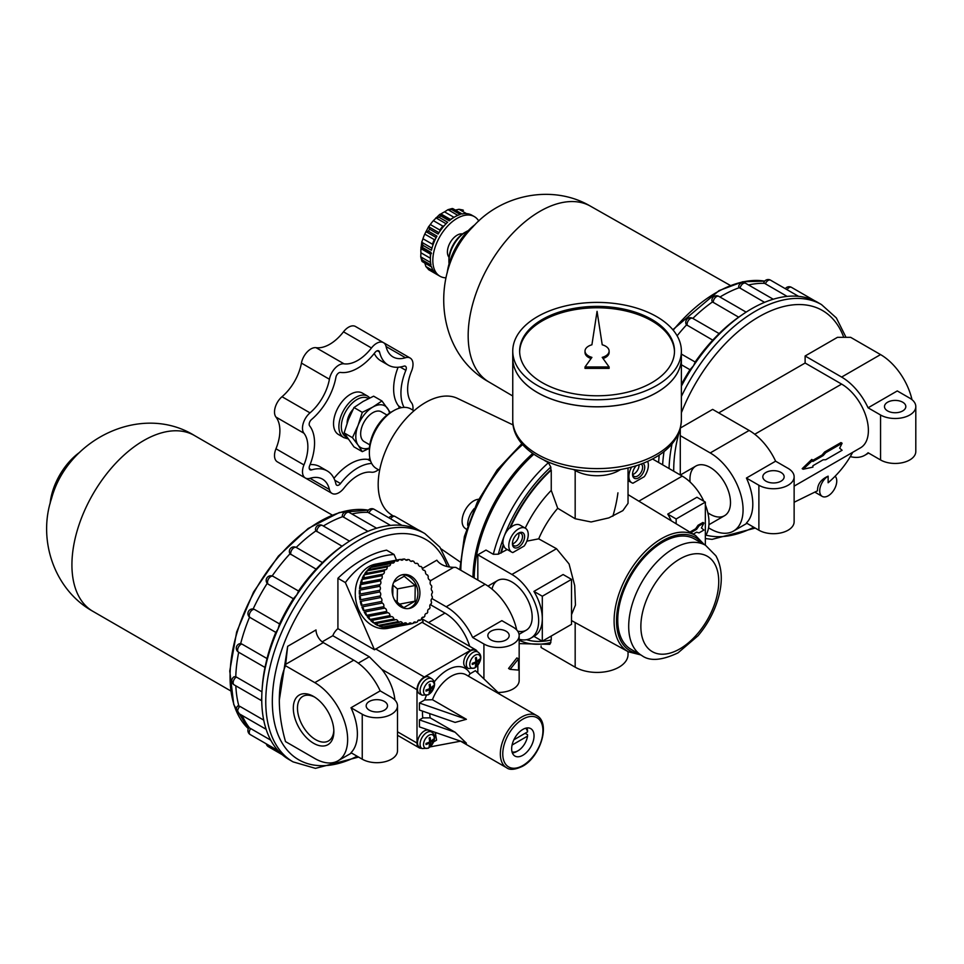 <?xml version="1.0" encoding="UTF-8"?>
<svg xmlns="http://www.w3.org/2000/svg" width="964" height="964" viewBox="0 0 964 964"><rect width="100%" height="100%" fill="white"/><g stroke="black" fill="none" stroke-linecap="round" stroke-linejoin="round"><path stroke-width="1.45" d="M719.975 297.02A127.332 73.517 -60 0 1 739.316 287.67L738.653 286.537A4.651 4.651 0 0 1 745.57 283.247L773.249 299.238M748.546 284.97A127.332 73.517 -60 0 1 764.621 283.356L763.837 282.572A4.651 4.651 0 0 1 770.513 280.15L798.566 296.346M677.126 335.809A127.332 73.517 -60 0 1 686.561 324.856L686.103 324.157A4.651 4.651 0 0 1 692.706 318.337L719.289 333.677M692.827 318.409A127.332 73.517 -60 0 1 712.492 301.925L711.89 300.756A4.651 4.651 0 0 1 718.843 296.37L746.136 312.119M658.617 462.479A131.803 76.096 -60 0 1 658.737 460.635L658.966 457.442A127.332 73.517 -60 0 1 659.159 455.08M658.737 460.635A131.803 76.096 -60 0 1 659.256 455.008M787.142 296.406L764.621 283.356M764.56 302.347L739.316 287.67M719.108 333.58A127.332 73.517 -60 0 1 738.665 317.18L712.492 301.925M695.14 362.018A127.332 73.517 -60 0 1 712.733 340.135L686.561 324.856M712.733 340.135L718.855 333.833M887.603 410.929A10.664 6.158 0 0 0 899.231 412.267A10.664 6.158 0 0 0 905.823 406.579A10.664 6.158 0 0 0 895.146 400.409A10.664 6.158 0 0 0 884.482 406.579A10.664 6.158 0 0 0 887.603 410.929M765.946 481.169A10.664 6.158 0 0 0 777.562 482.506A10.664 6.158 0 0 0 784.154 476.819A10.664 6.158 0 0 0 773.49 470.661A10.664 6.158 0 0 0 762.813 476.819A10.664 6.158 0 0 0 765.946 481.169M909.751 398.144L897.279 390.938L868.082 407.808L880.554 415.002A20.654 11.917 0 0 0 903.051 417.593A20.654 11.917 0 0 0 915.8 406.579A20.654 11.917 0 0 0 909.751 398.144M850.308 456.599A46.453 26.823 -120 0 0 864.853 455.237A46.453 26.823 -120 0 0 868.082 452.755L880.554 459.961A20.654 11.917 0 0 0 903.051 462.539A20.654 11.917 0 0 0 915.8 451.526L915.8 406.579M794.131 476.819A20.654 11.917 0 0 1 781.382 487.832A20.654 11.917 0 0 1 758.885 485.254L746.413 478.048A46.453 26.823 60 0 1 746.413 523.006L758.885 530.2A20.654 11.917 0 0 0 781.382 532.791A20.654 11.917 0 0 0 794.131 521.777L794.131 476.819A20.654 11.917 0 0 0 788.082 468.384L775.61 461.19A46.453 26.823 -120 0 0 749.149 430.462L712.649 409.387L680.367 428.028M911.992 399.674A46.453 26.823 -120 0 0 880.554 354.595L850.622 337.316L837.487 337.316L805.121 355.993L841.62 377.069L880.554 354.595M868.082 407.808A46.453 26.823 -120 0 0 841.62 377.069M746.413 478.048L775.61 461.19M708.552 527.838L710.215 528.802A46.453 26.823 -120 0 0 733.447 531.104A46.453 26.823 -120 0 0 740.569 493.869A46.453 26.823 -120 0 0 710.215 452.935L749.149 430.462M707.817 512.728A28.667 16.557 -120 0 0 710.215 514.282A28.667 16.557 -120 0 0 730.495 502.569A28.667 16.557 -120 0 0 710.215 467.456A28.667 16.557 -120 0 0 690.091 482.012M680.283 428.329L680.283 474.987M680.283 435.656L710.215 452.935M852.706 452.309C846.657 463.696 838.475 473.842 828.136 482.759L828.136 476.168C820.966 479.385 817.424 484.265 817.508 490.797L794.131 502.256M805.121 355.993L805.121 363.018L841.62 384.094A37.849 21.859 -120 0 1 866.347 417.448A37.849 21.859 -120 0 1 860.551 447.79L794.131 486.133M805.121 363.018L718.734 412.893M828.136 476.168A12.05 6.953 120 0 0 820.352 486.796A12.05 6.953 120 0 0 822.208 496.388A12.05 6.953 120 0 0 833.752 490.254A12.05 6.953 120 0 0 835.137 476.204M812.905 460.31L822.087 455.008L824.582 452.032L840.957 442.584L842.102 443.247L825.738 452.694L823.123 455.611L812.905 461.503L812.905 460.105L803.169 469.227L812.905 467.13L812.905 465.72L823.123 459.816L825.738 459.72L842.102 450.272L839.668 448.164L842.102 443.247M824.582 452.032L825.738 452.694M822.087 455.008L823.123 455.611M803.169 469.227L802.193 468.673L811.76 459.442L812.905 460.105M738.665 317.18L743.461 313.89A131.803 76.096 -60 0 1 744.618 313.119A131.803 76.096 -60 0 1 772.321 299.515A131.803 76.096 -60 0 1 798.18 296.31A131.803 76.096 -60 0 1 817.484 302.262L821.497 304.588A131.803 76.096 -60 0 0 681.379 396.493M681.379 384.491A127.332 73.517 -60 0 1 689.995 369.73L693.478 365.814L695.213 362.054L681.379 354.065M689.995 369.73L681.379 364.754M681.379 386.166A131.803 76.096 -60 0 1 693.478 365.814A131.803 76.096 -60 0 1 717.529 335.894A131.803 76.096 -60 0 1 743.461 313.89M673.728 471.203A120.44 69.541 -60 0 1 679.379 431.269M430.583 262.521L420.738 256.846L420.931 252.785A30.969 17.882 120 0 1 420.931 248.64L421.846 241.566L422.919 245.326A34.415 19.87 -60 0 0 422.485 247.459L420.882 247.471M431.968 248.17L421.762 242.277L422.955 238.735A30.969 17.882 120 0 1 424.75 234.107L428.787 226.335L429.595 229.131A34.415 19.87 -60 0 0 428.402 231.203L425.895 231.613L436.162 237.542M438.969 232.686L428.703 226.757L430.293 224.516A30.969 17.882 120 0 1 433.39 220.648L439.704 214.442L449.899 220.25M429.595 229.131L438.114 234.047A34.415 19.87 120 0 1 447.609 222.238L439.09 217.322L435.873 217.84L446.067 223.732M454.008 217.334L444.549 211.875A30.969 17.882 120 0 0 440.958 213.936L439.704 214.442L440.717 215.888A34.415 19.87 -60 0 0 439.09 217.322M444.549 211.875L447.971 209.67L451.682 209.55A34.415 19.87 -60 0 1 453.309 209.116L452.224 208.513L447.971 209.67L457.816 215.358M451.803 208.646L461.816 214.032A34.415 19.87 120 0 1 471.312 214.888L474.348 216.611A34.415 19.87 -60 0 1 478.759 221.021M455.225 210.116L458.96 209.284L462.792 209.971A34.415 19.87 -60 0 1 463.407 210.297M433.414 270.896L425.895 266.558L428.992 269.896A34.415 19.87 -60 0 1 428.402 269.534L436.921 274.451A34.415 19.87 120 0 1 431.438 266.654L422.919 261.738A34.415 19.87 -60 0 1 422.485 260.111L420.738 256.846L421.858 261.099M425.895 266.558L424.75 262.895M430.414 257.605A30.969 17.882 -60 0 1 430.45 254.135L431.45 253.484M422.955 238.735L432.487 244.229A30.969 17.882 -60 0 1 434.27 239.614L435.391 239.084M439.921 231.252L439.813 230.01L430.293 224.516M439.813 230.01A30.969 17.882 -60 0 1 442.922 226.154L444.127 225.817M449.055 263.847A24.088 13.906 -60 0 1 448.911 261.328L448.911 259.605A21.979 12.689 -60 0 1 464.443 232.686L465.937 231.83A24.088 13.906 -60 0 1 468.203 230.697M448.911 261.328A24.088 13.906 -60 0 1 465.937 231.83M447.212 272.86A47.32 27.317 -60 0 1 475.071 224.588M451.682 209.55L460.19 214.478A34.415 19.87 120 0 0 449.236 220.804L440.717 215.888M428.402 231.203L436.921 236.12A34.415 19.87 120 0 0 431.438 250.242L422.919 245.326M422.485 247.459L431.004 252.375A34.415 19.87 120 0 0 431.004 265.028L422.485 260.111M445.958 277.825A34.415 19.87 -60 0 1 439.946 276.222A34.415 19.87 -60 0 1 439.946 236.481A34.415 19.87 -60 0 1 474.348 216.611M449.031 257.304A13.761 7.953 -60 0 1 450.26 242.446A13.761 7.953 -60 0 1 462.515 233.939M517.68 631.143A28.667 16.557 -120 0 0 532.176 617.068A28.667 16.557 -120 0 0 511.896 581.955A28.667 16.557 -120 0 0 492.05 589.137M705.347 545.202L705.347 502.111L676.15 518.969L676.15 523.777M689.887 532.104L695.622 528.802L698.044 525.284L702.913 522.476L703.889 523.042L699.021 525.85L698.044 525.284M671.257 520.813A37.849 21.859 -120 0 0 667.751 514.113L676.15 518.969M667.751 514.113L696.96 497.255L705.347 502.111M571.519 624.335L571.519 579.376L542.31 596.234L542.31 641.193L571.519 624.335M533.936 636.348L542.31 641.193M519.162 639.313A37.849 21.859 -120 0 0 530.827 638.144L534.478 636.047A37.849 21.859 -120 0 0 542.31 618.707A37.849 21.859 -120 0 0 533.923 591.39L542.31 596.234M533.923 591.39L563.121 574.532L571.519 579.376M466.431 529.26L465.022 528.236A16.448 9.495 -60 0 1 469.721 504.015A16.448 9.495 -60 0 1 478.674 499.292M467.661 525.404A17.207 9.929 -60 0 1 474.228 508.57M518.753 533.188A7.11 4.109 -60 0 1 513.884 543.286A7.11 4.109 -60 0 1 512.595 543.841M639.024 464.805A7.11 4.109 -60 0 1 634.011 473.939A7.11 4.109 -60 0 1 632.721 474.493M512.45 543.009A7.11 4.109 120 0 0 513.908 545.708A7.11 4.109 120 0 0 521.018 541.599A7.11 4.109 120 0 0 521.018 533.381A7.11 4.109 120 0 0 517.957 533.478M518.512 533.128L518.512 533.128A8.604 4.965 120 0 0 512.426 543.66A8.604 4.965 120 0 0 518.512 547.178A8.604 4.965 120 0 0 524.597 536.647A8.604 4.965 120 0 0 518.512 533.128M632.577 473.661A7.11 4.109 120 0 0 634.023 476.361A7.11 4.109 120 0 0 641.132 472.264A7.11 4.109 120 0 0 641.144 464.046M636.252 465.72A8.604 4.965 120 0 0 632.553 474.312A8.604 4.965 120 0 0 640.952 475.963A8.604 4.965 120 0 0 642.952 463.359M699.021 525.85L696.586 529.357L695.622 528.802M693.212 534.128L696.586 532.176L699.021 532.875L703.889 530.067L701.455 527.959L703.889 523.042M628.034 467.974L628.034 503.329L622.865 510.631L608.85 517.885L591.113 521.97L575.171 518.74L557.722 508.281A69.155 39.934 120 0 0 538.695 538.84L556.505 548.709L569.073 563.964L574.701 585.594L575.46 605.067L571.519 614.658M703.828 501.232A37.849 21.859 -120 0 0 682.235 476.12L652.556 458.985M631.613 467.07A13.761 7.953 120 0 0 631.745 482.723A13.761 7.953 120 0 0 632.962 483.205L644.301 476.662A13.761 7.953 120 0 0 647.651 461.382M524.187 546.01A13.761 7.953 120 0 0 525.392 528.236A13.761 7.953 120 0 0 511.631 536.177A13.761 7.953 120 0 0 511.631 552.071A13.761 7.953 120 0 0 512.836 552.565L524.187 546.01M507.233 549.54L498.316 554.204A111.836 64.576 -60 0 1 504.244 536.032A13.761 7.953 120 0 1 509.86 527.645L510.269 527.886A13.761 7.953 -60 0 1 519.97 525.103L525.392 528.236M498.316 554.204L493.303 554.288A115.282 66.564 -60 0 1 548.396 462.72L550.83 467.046A111.836 64.576 -60 0 0 504.244 536.032A13.761 7.953 120 0 0 503.196 544.817L503.606 545.058A13.761 7.953 -60 0 0 506.208 548.938L511.631 552.071M474.192 577.978A115.282 66.564 -60 0 1 533.803 454.285M390.384 412.616L381.961 400.976L373.634 396.18L363.103 401.446L353.969 407.531L348.341 419.798L344.136 432.884L353.969 446.874L362.295 451.67L369.417 448.272M352.463 437.68L358.078 445.091A24.088 13.906 -60 0 1 358.078 425.413L352.463 437.68L344.136 432.884M369.441 447.971A24.088 13.906 -60 0 1 358.078 445.091L362.295 451.67M381.961 400.976L372.827 407.061A24.088 13.906 -60 0 1 387.588 408.387A24.088 13.906 -60 0 1 389.528 413.182M530.827 638.144A37.849 21.859 -120 0 0 536.623 607.814A37.849 21.859 -120 0 0 511.896 574.46L477.831 554.794L486.001 550.07L493.303 554.288M705.347 535.948A37.849 21.859 -120 0 0 705.347 504.787M538.695 538.84L526.85 541.153M477.831 554.794L477.831 580.075M393.023 515.873L390.577 514.186A66.938 38.644 -60 0 1 392.047 437.825A66.938 38.644 -60 0 1 457.43 398.373L513.149 424.979M548.396 462.72L544.407 460.406M519.162 643.615L549.781 644.338L550.83 642.542A111.836 64.576 -60 0 1 519.162 640.253M500.81 552.758A108.522 62.66 -60 0 1 503.196 544.817M501.232 552.999A108.522 62.66 -60 0 1 503.606 545.058M550.83 467.046L550.83 469.866A108.522 62.66 -60 0 0 509.86 527.645M551.251 636.035L551.251 639.951A108.522 62.66 -60 0 1 526.549 639.686M550.83 640.048L550.83 642.542M510.269 527.886A108.522 62.66 -60 0 1 551.251 470.107L551.251 490.387A85.013 49.08 -60 0 0 525.235 528.139M541.093 645.928L541.093 647.519L575.171 667.184A30.969 17.882 0 0 0 608.923 671.065A30.969 17.882 0 0 0 628.034 654.544L628.034 651.604M573.399 469.48L575.171 470.492A30.969 17.882 0 0 0 620.551 469.504M557.722 508.281L551.251 490.387M641.879 655.58L630.938 649.266A63.66 36.753 -60 0 1 630.938 575.749A63.66 36.753 -60 0 1 694.598 538.997L705.552 545.311A63.66 36.753 -60 0 0 641.879 582.075A63.66 36.753 -60 0 0 641.879 655.58C649.76 661.437 661.81 660.533 678.017 652.857L698.057 635.746C708.287 623.575 715.288 610.043 719.072 595.137C722.831 579.822 721.783 566.712 715.915 555.818L705.552 545.311M379.599 470.384L376.478 468.576A34.415 19.87 -60 0 1 369.357 452.827A34.415 19.87 -60 0 1 393.686 410.676A34.415 19.87 -60 0 1 410.893 408.977L414.014 410.772M369.357 452.827L369.357 450.236A31.246 18.039 -60 0 1 391.444 411.965L393.686 410.676M369.802 444.85L364.223 441.633A17.207 9.929 -60 0 1 364.223 421.762A17.207 9.929 -60 0 1 381.431 411.833L387.01 415.05M347.088 423.22A14.038 8.11 -60 0 1 349.715 414.05A14.038 8.11 -60 0 1 350.293 413.05A14.038 8.11 -60 0 1 352.981 409.459M347.498 422.063A17.207 9.929 -60 0 1 351.39 412.7M350.293 413.05L349.715 414.05M371.67 463.455A46.284 26.727 120 0 0 340.497 483.542L334.785 480.241M310.095 464.588A46.284 26.727 120 0 1 319.903 466.709L327.206 470.926A46.284 26.727 120 0 1 335.93 483.988A4.302 2.482 120 0 0 336.737 485.205A4.302 2.482 120 0 0 340.497 483.542M327.206 470.926A46.284 26.727 120 0 0 311.529 469.902L309.263 468.588M374.237 353.475A46.284 26.727 120 0 0 380.985 360.91L388.287 365.127A46.284 26.727 120 0 1 379.563 352.053A4.302 2.482 120 0 0 378.756 350.848A4.302 2.482 120 0 0 374.996 352.511A46.284 26.727 120 0 1 340.497 372.429A4.302 2.482 120 0 0 335.93 377.249A46.284 26.727 120 0 1 311.529 419.521A4.302 2.482 120 0 0 309.637 425.883A46.284 26.727 120 0 1 309.637 465.72A4.302 2.482 120 0 0 310.071 469.805A4.302 2.482 120 0 0 311.529 469.902M388.287 365.127A46.284 26.727 120 0 0 403.964 366.151A4.302 2.482 120 0 1 405.422 366.236A4.302 2.482 120 0 1 405.856 370.321A46.284 26.727 120 0 0 404.049 407.374M412.833 410.098A13.761 7.953 120 0 0 411.544 402.819A36.825 21.256 120 0 1 411.544 371.116A13.761 7.953 120 0 0 410.158 358.042A13.761 7.953 120 0 0 405.495 357.74L386.082 346.534A36.825 21.256 120 0 0 393.023 356.933A36.825 21.256 120 0 0 405.495 357.74M386.082 346.534A13.761 7.953 120 0 0 383.479 342.654A13.761 7.953 120 0 0 371.465 347.98L343.485 331.821A36.825 21.256 120 0 1 316.035 347.679A13.761 7.953 120 0 0 301.431 363.091A36.825 21.256 120 0 1 282.018 396.722A13.761 7.953 120 0 0 275.969 417.075A36.825 21.256 120 0 1 275.969 448.778A13.761 7.953 120 0 0 277.355 461.852L305.335 477.999A13.761 7.953 120 0 0 309.998 478.313A36.825 21.256 120 0 1 322.47 479.12A36.825 21.256 120 0 1 329.411 489.519A13.761 7.953 120 0 0 332.002 493.399A13.761 7.953 120 0 0 344.015 488.073A36.825 21.256 120 0 1 371.465 472.215A13.761 7.953 120 0 0 378.418 469.697M305.335 477.999A13.761 7.953 120 0 1 303.949 464.937A36.825 21.256 120 0 0 303.949 433.234A13.761 7.953 120 0 1 309.998 412.869A36.825 21.256 120 0 0 329.411 379.25A13.761 7.953 120 0 1 344.015 363.826A36.825 21.256 120 0 0 371.465 347.98M370.634 461.093L367.694 459.406A4.302 2.482 120 0 0 369.923 458.563M367.694 459.406A46.284 26.727 120 0 0 333.954 478.361M398.096 367.248A46.284 26.727 120 0 0 398.554 405.952A4.302 2.482 120 0 1 398.951 408.302M350.45 394.276A23.919 13.809 120 0 0 334.821 415.363A23.919 13.809 120 0 0 338.484 434.523L343.835 437.608A23.919 13.809 -60 0 1 343.835 410.001A23.919 13.809 -60 0 1 367.754 396.192L362.404 393.095A23.919 13.809 120 0 0 350.45 394.276M303.973 477.216A13.761 7.953 120 0 0 304.022 477.24L332.002 493.399M383.479 342.654L355.499 326.495A13.761 7.953 120 0 0 343.485 331.821M372.827 407.061L362.295 412.339L358.078 425.413A24.088 13.906 -60 0 1 372.827 407.061M362.295 412.339L353.969 407.531M696.586 529.357L690.839 532.682M519.644 351.776A77.433 44.706 180 0 1 568.001 311.047A77.433 44.706 180 0 1 651.821 320.879A77.433 44.706 180 0 1 674.487 351.776M609.115 351.077A12.05 6.953 0 0 0 602.223 344.799L597.065 311.348L591.908 344.799A12.05 6.953 0 0 0 585.015 351.077A12.05 6.953 0 0 0 591.908 357.367L585.015 366.971L609.115 366.971L602.223 357.367A12.05 6.953 0 0 0 609.115 351.077L609.115 352.487A12.05 6.953 180 0 1 603.054 358.512M585.015 366.971L585.015 368.381L609.115 368.381L609.115 366.971M585.015 351.077L585.015 352.487A12.05 6.953 0 0 0 591.077 358.512M512.752 358.102A84.314 48.682 180 0 0 597.065 406.784A84.314 48.682 180 0 0 681.379 358.102A84.314 48.682 180 0 1 681.379 358.162A84.314 48.682 180 0 1 597.065 406.832A84.314 48.682 180 0 1 512.752 358.162A84.314 48.682 180 0 1 512.752 358.126L512.752 351.077A84.314 48.682 180 0 1 564.796 306.106A84.314 48.682 180 0 1 656.689 316.662A84.314 48.682 180 0 1 681.379 351.077A84.314 48.682 180 0 1 597.065 399.759A84.314 48.682 180 0 1 512.752 351.077M656.665 392.541A84.242 48.634 180 0 1 537.466 392.541M651.821 319.47A77.433 44.706 180 0 1 674.499 351.077A77.433 44.706 180 0 1 597.065 395.782A77.433 44.706 180 0 1 519.632 351.077A77.433 44.706 180 0 1 567.434 309.781A77.433 44.706 180 0 1 651.821 319.47M516.692 629.914A46.453 26.823 -120 0 0 485.133 584.292L455.839 567.386L453.658 567.338C445.729 567.097 440.126 564.723 436.837 560.192L422.244 568.615M313.577 743.268A28.667 16.557 -120 0 0 333.857 731.568A28.667 16.557 -120 0 0 313.577 696.454A28.667 16.557 -120 0 0 293.309 708.154A28.667 16.557 -120 0 0 313.577 743.268M314.794 682.633L285.513 665.726A127.597 73.674 -120 0 0 279.319 700.081A127.597 73.674 -120 0 0 285.513 741.593L314.794 758.499A46.453 26.823 -120 0 0 338.027 760.801A46.453 26.823 -120 0 0 345.148 723.578A46.453 26.823 -120 0 0 314.794 682.633L353.728 660.159L323.314 642.59A10.327 5.965 -120 0 1 316.011 629.95L287.658 646.326L285.513 665.726M362.247 714.24L362.247 759.198L350.992 752.703A46.453 26.823 60 0 0 350.992 707.745L362.247 714.24A20.654 11.917 0 0 0 384.744 716.83A20.654 11.917 0 0 0 397.493 705.817A20.654 11.917 0 0 0 391.444 697.382L380.19 690.887A46.453 26.823 -120 0 0 353.728 660.159M314.65 697.105A25.727 14.858 -120 0 0 302.804 696.382A25.727 14.858 -120 0 0 298.852 716.999A25.727 14.858 -120 0 0 315.662 739.665A25.727 14.858 -120 0 0 328.519 740.942A25.727 14.858 -120 0 0 333.821 730.314M469.673 646.338A37.849 21.859 -120 0 0 444.982 613.092L430.221 604.573M350.992 707.745L380.19 690.887M369.308 710.167A10.664 6.158 0 0 0 380.925 711.504A10.664 6.158 0 0 0 387.516 705.817A10.664 6.158 0 0 0 376.852 699.659A10.664 6.158 0 0 0 366.175 705.817A10.664 6.158 0 0 0 369.308 710.167M362.247 759.198A20.654 11.917 0 0 0 384.744 761.789A20.654 11.917 0 0 0 397.493 750.775L397.493 705.817M513.113 627.142L501.858 620.647L472.661 637.505L483.916 644A20.654 11.917 0 0 0 506.413 646.579A20.654 11.917 0 0 0 519.162 635.565A20.654 11.917 0 0 0 513.113 627.142M490.965 639.927A10.664 6.158 0 0 0 502.593 641.265A10.664 6.158 0 0 0 509.185 635.565A10.664 6.158 0 0 0 498.521 629.408A10.664 6.158 0 0 0 487.844 635.565A10.664 6.158 0 0 0 490.965 639.927M498.039 692.441A20.654 11.917 0 0 0 519.162 680.524L519.162 635.565M510.089 669.353L508.558 668.462L516.861 657.906L518.524 658.858L510.089 669.353L518.524 670.101L518.524 658.858M430.197 717.855L422.834 717.903L419.424 719.867L419.424 726.892L466.395 743.184L455.116 732.242L430.197 717.855A30.113 17.388 -60 0 1 429.775 713.613M432.45 699.707L424.714 699.948L419.424 703.009L466.395 719.301L432.45 699.707A30.113 17.388 -60 0 1 466.118 674.824L536.683 715.565A30.113 17.388 -60 0 0 506.57 732.953A30.113 17.388 -60 0 0 506.57 767.718C509.703 770.26 515.005 769.79 522.488 766.308C540.539 756.824 551.022 722.687 536.683 715.565M435.246 732.375L436.572 740.171L433.595 741.894M506.57 767.718L460.587 741.171L430.173 746.883M525.669 728.206A13.761 7.953 -60 0 1 527.537 731.905L513.872 739.798M527.537 731.905L527.561 730.495A15.484 8.941 -60 0 0 526.802 727.965M512.077 745.052L527.537 736.122A13.761 7.953 -60 0 1 517.981 750.775A13.761 7.953 -60 0 1 512.017 751.86M525.127 733.303L527.561 734.701L527.537 736.122M517.981 750.775L516.764 751.474A15.484 8.941 -60 0 1 512.378 752.944M345.377 582.569C358.15 565.241 374.381 555.879 394.047 554.469L386.576 550.155A110.125 63.576 120 0 0 337.918 578.255L345.377 582.569L374.478 649.772L423.148 621.684L421.642 618.201M477.276 651.628A10.327 5.965 120 0 0 475.698 649.808A10.327 5.965 120 0 0 470.528 650.326L424.293 677.017A10.327 5.965 120 0 0 417.002 689.658L417.002 743.051A10.327 5.965 120 0 0 419.135 747.775A10.327 5.965 120 0 0 421.497 748.233M500.123 694.454L475.397 670.691L470.107 673.752L468.299 676.077M468.384 668.498L465.829 667.16A9.64 5.567 -60 0 1 465.708 655.966A9.64 5.567 -60 0 1 475.469 650.483L477.891 652.026A9.507 5.495 -60 0 0 468.263 657.448A9.507 5.495 -60 0 0 468.384 668.498L474.662 668.076L480.036 661.256C481.554 657.123 480.831 654.038 477.891 652.026M422.148 748.57L419.605 747.245A9.64 5.567 -60 0 1 419.485 736.05A9.64 5.567 -60 0 1 429.233 730.555L431.667 732.098A9.507 5.495 -60 0 0 422.039 737.52A9.507 5.495 -60 0 0 422.148 748.57L428.426 748.16L433.8 741.328C435.318 737.195 434.607 734.122 431.667 732.098M422.148 695.189L419.605 693.851A9.64 5.567 -60 0 1 419.485 682.669A9.64 5.567 -60 0 1 429.233 677.174L431.667 678.716A9.507 5.495 -60 0 0 422.039 684.139A9.507 5.495 -60 0 0 422.148 695.189L428.426 694.779L433.8 687.947C435.318 683.813 434.607 680.729 431.667 678.716M477.831 673.029L477.831 665.268M419.424 703.009L419.424 710.034L455.116 722.41L466.395 719.301M426.016 690.007A16.448 9.495 60 0 1 426.016 691.116A17.195 9.929 0 0 0 429.643 689.634A17.195 9.929 60 0 1 429.113 692.911A16.448 9.495 0 0 0 430.065 692.357A17.195 9.929 -120 0 0 430.595 689.079A17.195 9.929 0 0 0 433.161 686.995A16.448 9.495 -120 0 0 433.161 685.886A17.195 9.929 180 0 1 430.595 687.971A17.195 9.929 -120 0 0 430.065 684.091A16.448 9.495 180 0 1 429.113 684.645A17.195 9.929 60 0 1 429.643 688.525A17.195 9.929 180 0 1 426.016 690.007M236.385 677.053A4.651 2.687 -60 0 0 233.396 681.15A4.651 2.687 -60 0 0 234.119 684.838A4.651 4.651 0 0 1 234.204 676.74L236.385 677.053L261.967 691.827M235.77 676.764A127.332 73.517 -60 0 1 238.698 652.254M449.573 566.977L439.909 547.191L424.859 533.574A131.803 76.096 -60 0 0 293.056 609.682A131.803 76.096 -60 0 0 293.056 761.873L289.043 759.548A131.803 76.096 -60 0 1 277.945 750.486A131.803 76.096 -60 0 1 265.883 728.543A131.803 76.096 -60 0 1 262.1 689.634L262.329 686.44A127.332 73.517 -60 0 1 264.98 667.437M239.891 706.371A4.651 2.687 -60 0 0 238.602 713.408A4.651 4.651 0 0 1 237.783 705.961L239.891 706.371L263.726 720.132M275.837 632.312L277.945 629.239L279.536 623.913L254.351 609.369A4.651 2.687 -60 0 0 250.001 612.658A4.651 2.687 -60 0 0 250.23 617.611L275.921 632.444M241.831 644.012A4.651 2.687 -60 0 0 238.096 647.892A4.651 2.687 -60 0 0 238.602 652.206A4.651 4.651 0 0 1 239.891 643.651L241.831 644.012L267.016 658.557A127.332 73.517 -60 0 1 275.812 632.372M279.536 623.913A127.332 73.517 -60 0 1 293.357 598.728L268.173 584.184A4.651 2.687 -60 0 1 268.619 578.774A4.651 2.687 -60 0 1 273.101 576.352A4.651 2.687 -60 0 1 273.306 576.496M293.357 598.728L296.84 594.812L298.575 591.053L273.101 576.352A4.651 4.651 0 0 0 267.618 583.774M279.319 700.081L287.658 646.326M472.661 637.505A46.453 26.823 -120 0 0 446.199 606.766L431.993 598.572M337.918 578.255L337.918 628.661A10.327 5.965 120 0 0 332.809 635.71L322.181 641.843M374.478 649.772L337.918 628.661M396.481 560.096L394.047 554.469M412.182 623.66L387.889 628.335A32.692 26.173 -100.9 0 1 356.005 601.174A32.692 26.173 -100.9 0 1 375.538 564.133L399.831 559.457A32.692 26.173 -100.9 0 1 400.265 559.373A2.579 2.061 79.1 0 0 403.482 559.072A32.692 26.173 -100.9 0 1 404.832 559.096A2.579 2.061 79.1 0 0 408.097 559.506A32.692 26.173 -100.9 0 1 409.435 559.807A2.579 2.061 79.1 0 0 412.64 560.891A32.692 26.173 -100.9 0 1 413.93 561.482A2.579 2.061 79.1 0 0 416.978 563.229A32.692 26.173 -100.9 0 1 418.195 564.073A2.579 2.061 79.1 0 0 420.991 566.41A32.692 26.173 -100.9 0 1 422.087 567.495A2.579 2.061 79.1 0 0 424.546 570.363A32.692 26.173 -100.9 0 1 425.486 571.652A2.579 2.061 79.1 0 0 427.534 574.966A32.692 26.173 -100.9 0 1 428.293 576.412A2.579 2.061 79.1 0 0 429.872 580.063A32.692 26.173 -100.9 0 1 430.426 581.629A2.579 2.061 79.1 0 0 431.486 585.51A32.692 26.173 -100.9 0 1 431.812 587.148A2.579 2.061 79.1 0 0 432.318 591.149A32.692 26.173 -100.9 0 1 432.414 592.8A2.579 2.061 79.1 0 0 432.366 596.788A32.692 26.173 -100.9 0 1 432.221 598.427A2.579 2.061 79.1 0 0 431.595 602.283A32.692 26.173 -100.9 0 1 431.233 603.826A2.579 2.061 79.1 0 0 430.065 607.441A32.692 26.173 -100.9 0 1 429.474 608.862A2.579 2.061 79.1 0 0 427.787 612.116A32.692 26.173 -100.9 0 1 426.992 613.381A2.579 2.061 79.1 0 0 424.859 616.177A32.692 26.173 -100.9 0 1 423.883 617.225A2.579 2.061 79.1 0 0 421.352 619.478A32.692 26.173 -100.9 0 1 420.232 620.286A2.579 2.061 79.1 0 0 417.376 621.937A32.692 26.173 -100.9 0 1 416.147 622.479A2.579 2.061 79.1 0 0 413.062 623.467A32.692 26.173 -100.9 0 1 412.182 623.66A32.692 26.173 -100.9 0 1 411.761 623.744A2.579 2.061 79.1 0 0 408.531 624.033A32.692 26.173 -100.9 0 1 407.182 624.009A2.579 2.061 79.1 0 0 403.928 623.612A32.692 26.173 -100.9 0 1 402.578 623.31A2.579 2.061 79.1 0 0 399.385 622.214A32.692 26.173 -100.9 0 1 398.084 621.635A2.579 2.061 79.1 0 0 395.035 619.888A32.692 26.173 -100.9 0 1 393.83 619.045A2.579 2.061 79.1 0 0 391.035 616.707A32.692 26.173 -100.9 0 1 389.938 615.622A2.579 2.061 79.1 0 0 387.48 612.755A32.692 26.173 -100.9 0 1 386.54 611.465A2.579 2.061 79.1 0 0 384.479 608.151A32.692 26.173 -100.9 0 1 383.732 606.705A2.579 2.061 79.1 0 0 382.142 603.054A32.692 26.173 -100.9 0 1 381.599 601.488A2.579 2.061 79.1 0 0 380.527 597.596A32.692 26.173 -100.9 0 1 380.202 595.969A2.579 2.061 79.1 0 0 379.696 591.968A32.692 26.173 -100.9 0 1 379.599 590.305A2.579 2.061 79.1 0 0 379.659 586.317A32.692 26.173 -100.9 0 1 379.792 584.69A2.579 2.061 79.1 0 0 380.418 580.834A32.692 26.173 -100.9 0 1 380.792 579.28A2.579 2.061 79.1 0 0 381.961 575.677A32.692 26.173 -100.9 0 1 382.551 574.243A2.579 2.061 79.1 0 0 384.226 570.989A32.692 26.173 -100.9 0 1 385.022 569.736A2.579 2.061 79.1 0 0 387.154 566.94A32.692 26.173 -100.9 0 1 388.131 565.892A2.579 2.061 79.1 0 0 390.661 563.639A32.692 26.173 -100.9 0 1 391.782 562.819A2.579 2.061 79.1 0 0 394.638 561.181A32.692 26.173 -100.9 0 1 395.867 560.626A2.579 2.061 79.1 0 0 398.951 559.638A32.692 26.173 -100.9 0 1 399.831 559.457M413.231 623.045L416.147 622.479M408.531 624.033L388.287 627.938A32.692 26.173 79.1 0 0 391.505 627.636L411.761 623.744M403.928 623.612L383.684 627.516A32.692 26.173 79.1 0 0 386.938 627.913L407.182 624.009M399.385 622.214L379.129 626.118A32.692 26.173 79.1 0 0 382.334 627.202L402.578 623.31M395.035 619.888L374.791 623.792A32.692 26.173 79.1 0 0 377.84 625.528L398.084 621.635M391.035 616.707L370.779 620.599A32.692 26.173 79.1 0 0 373.574 622.937L393.83 619.045M369.694 619.515A2.579 2.061 79.1 0 0 367.224 616.647A32.692 26.173 79.1 0 0 369.694 619.515L389.938 615.622M367.224 616.647L387.48 612.755M366.284 615.357A2.579 2.061 79.1 0 0 364.235 612.044A32.692 26.173 79.1 0 0 366.284 615.357L386.54 611.465M364.235 612.044L384.479 608.151M363.476 610.598A2.579 2.061 79.1 0 0 361.898 606.946A32.692 26.173 79.1 0 0 363.476 610.598L383.732 606.705M361.898 606.946L382.142 603.054M361.343 605.38A2.579 2.061 79.1 0 0 360.283 601.5A32.692 26.173 79.1 0 0 361.343 605.38L381.599 601.488M360.283 601.5L380.527 597.596M359.958 599.861A2.579 2.061 79.1 0 0 359.452 595.86A32.692 26.173 79.1 0 0 359.958 599.861L380.202 595.969M359.452 595.86L379.696 591.968M359.355 594.21A2.579 2.061 79.1 0 0 359.403 590.221A32.692 26.173 79.1 0 0 359.355 594.21L379.599 590.305M359.403 590.221L379.659 586.317M359.548 588.582A2.579 2.061 79.1 0 0 360.174 584.726A32.692 26.173 79.1 0 0 359.548 588.582L379.792 584.69M360.174 584.726L380.418 580.834M360.548 583.184A2.579 2.061 79.1 0 0 361.717 579.569A32.692 26.173 79.1 0 0 360.548 583.184L380.792 579.28M361.717 579.569L381.961 575.677M362.717 578.063A2.579 2.061 79.1 0 0 363.982 574.893A32.692 26.173 79.1 0 0 362.307 578.147L382.551 574.243M363.982 574.893L384.226 570.989M365.886 573.423A2.579 2.061 79.1 0 0 366.91 570.833A32.692 26.173 79.1 0 0 364.778 573.628L385.022 569.736M366.91 570.833L387.154 566.94M369.658 569.447A2.579 2.061 79.1 0 0 370.417 567.531A32.692 26.173 79.1 0 0 367.887 569.784L388.131 565.892M370.417 567.531L390.661 563.639M373.912 566.266A2.579 2.061 79.1 0 0 374.394 565.073A32.692 26.173 79.1 0 0 371.538 566.724L391.782 562.819M374.394 565.073L394.638 561.181M378.539 563.964A2.579 2.061 79.1 0 0 378.707 563.542A32.692 26.173 79.1 0 0 375.623 564.53L395.867 560.626M378.707 563.542L398.951 559.638M400.518 559.65L403.482 559.072M405.651 559.964L408.097 559.506M410.797 561.253L412.64 560.891M415.797 563.446L416.978 563.229M425.883 613.586L426.992 613.381M422.112 617.562L423.883 617.225M417.858 620.744L420.232 620.286M426.016 743.401A16.448 9.495 60 0 1 426.016 744.509A17.195 9.929 0 0 0 429.643 743.027A17.195 9.929 60 0 1 429.113 746.293A16.448 9.495 0 0 0 430.065 745.738A17.195 9.929 -120 0 0 430.595 742.473A17.195 9.929 0 0 0 433.161 740.376A16.448 9.495 -120 0 0 433.161 739.268A17.195 9.929 180 0 1 430.595 741.364A17.195 9.929 -120 0 0 430.065 737.484A16.448 9.495 180 0 1 429.113 738.038A17.195 9.929 60 0 1 429.643 741.919A17.195 9.929 180 0 1 426.016 743.401M472.252 663.316A16.448 9.495 60 0 1 472.252 664.425A17.195 9.929 0 0 0 475.879 662.943A17.195 9.929 60 0 1 475.348 666.208A16.448 9.495 0 0 0 476.3 665.654A17.195 9.929 -120 0 0 476.831 662.389A17.195 9.929 0 0 0 479.397 660.292A16.448 9.495 -120 0 0 479.397 659.195A17.195 9.929 180 0 1 476.831 661.28A17.195 9.929 -120 0 0 476.3 657.4A16.448 9.495 180 0 1 475.348 657.954A17.195 9.929 60 0 1 475.879 661.834A17.195 9.929 180 0 1 472.252 663.316M433.161 686.995L432.462 686.585M430.595 689.079L429.643 688.525M430.595 687.971L429.558 687.38M429.643 689.634L428.606 689.043M430.065 692.357L429.366 691.947M433.161 740.376L432.462 739.966M430.595 742.473L429.643 741.919M430.595 741.364L429.558 740.762M429.643 743.027L428.606 742.425M430.065 745.738L429.366 745.329M479.397 660.292L478.698 659.894M476.831 662.389L475.879 661.834M476.831 661.28L475.794 660.689M475.879 662.943L474.842 662.34M476.3 665.654L475.601 665.256M401.759 574.906A17.207 13.773 -100.9 0 1 417.135 587.703A17.207 13.773 -100.9 0 1 410.736 607.537A17.207 13.773 -100.9 0 1 408.242 608.597M393.734 582.28L404.205 576.231L415.219 585.461L415.002 601.174L403.759 607.657L394.457 599.861M392.782 595.511L392.938 584.377M412.761 607.139A17.207 13.773 -100.9 0 1 409.266 608.453A17.207 13.773 -100.9 0 1 392.481 594.161A17.207 13.773 -100.9 0 1 402.759 574.664A17.207 13.773 -100.9 0 1 418.978 586.702A17.207 13.773 -100.9 0 1 412.761 607.139M373.574 622.937A2.579 2.061 79.1 0 0 371.273 620.503M377.84 625.528A2.579 2.061 79.1 0 0 375.972 623.563M382.334 627.202A2.579 2.061 79.1 0 0 380.973 625.756M386.938 627.913A2.579 2.061 79.1 0 0 386.118 627.046M399.566 604.139L415.002 601.174M397.216 602.187L397.409 588.884L415.219 585.461M397.409 588.884L392.926 585.136M262.1 689.634A131.803 76.096 -60 0 1 265.883 665.1A131.803 76.096 -60 0 1 277.945 629.239A131.803 76.096 -60 0 1 296.84 594.812A131.803 76.096 -60 0 1 320.892 564.892A131.803 76.096 -60 0 1 346.823 542.889A131.803 76.096 -60 0 1 347.98 542.117A131.803 76.096 -60 0 1 375.683 528.513A131.803 76.096 -60 0 1 401.542 525.308A131.803 76.096 -60 0 1 420.846 531.26L424.859 533.574M323.338 526.019A127.332 73.517 -60 0 1 342.75 516.632L342.268 515.644A4.651 4.651 0 0 1 349.173 512.39L376.611 528.224M351.908 513.969A127.332 73.517 -60 0 1 368.055 512.354L367.453 511.679A4.651 4.651 0 0 1 374.116 509.293L401.928 525.344M249.652 728.049L250.652 728.555A4.651 2.687 -60 0 0 250.23 734.58A4.651 4.651 0 0 1 248.833 727.772L249.652 728.049A127.332 73.517 -60 0 1 242.169 715.469M238.855 705.925A127.332 73.517 -60 0 1 235.831 685.826M240.675 643.615A127.332 73.517 -60 0 1 249.555 617.141M253.146 608.971A127.332 73.517 -60 0 1 267.209 583.353M272.161 575.942A127.332 73.517 -60 0 1 289.995 553.782L289.694 553.252A4.651 4.651 0 0 1 296.31 547.48L322.651 562.675M296.189 547.407A127.332 73.517 -60 0 1 315.939 530.863L315.493 529.851A4.651 4.651 0 0 1 322.446 525.501L349.498 541.117M261.75 700.382A4.651 2.687 -60 0 1 261.762 697.454M322.47 562.578A127.332 73.517 -60 0 1 342.027 546.178L315.939 530.863M342.027 546.178L346.823 542.889M298.503 591.016A127.332 73.517 -60 0 1 316.096 569.134L289.995 553.782M316.096 569.134L322.217 562.831M367.923 531.345L342.75 516.632M390.504 525.404L368.055 512.354M270.751 740.171L250.652 728.555M265.076 666.919L267.016 658.557M417.002 689.658L381.828 669.353A37.849 21.859 60 0 1 394.915 700.045M381.828 669.353L369.308 656.785L332.809 635.71M522.85 755.27A15.834 9.134 -60 0 1 514.933 756.053A15.834 9.134 -60 0 1 514.933 737.773A15.834 9.134 -60 0 1 530.766 728.639A15.834 9.134 -60 0 1 533.188 741.316A15.834 9.134 -60 0 1 522.85 755.27M419.424 719.867L455.116 732.242M50.092 503.642A47.742 27.57 -60 0 1 79.747 452.273M673.197 330.17A126.561 73.071 -60 0 1 712.649 294.767A126.561 73.071 -60 0 1 764.681 281.127L742.762 281.753L719.036 290.61L672.824 329.712M787.034 289.682A4.651 2.687 -60 0 1 791.468 287.344A4.651 4.651 0 0 0 785.335 288.706M765.38 283.838A4.651 2.687 -60 0 1 770.513 280.15M740.051 288.2A4.651 2.687 -60 0 1 742.364 284.127A4.651 2.687 -60 0 1 745.57 283.247M713.24 302.491A4.651 2.687 -60 0 1 715.18 297.695A4.651 2.687 -60 0 1 718.843 296.37M687.308 325.458A4.651 2.687 -60 0 1 688.609 320.193A4.651 2.687 -60 0 1 692.706 318.337M758.885 485.254L758.885 530.2M880.554 415.002L880.554 459.961M754.752 434.246L841.62 384.094M753.752 527.236A127.152 73.409 -60 0 1 705.913 535.104M669.04 468.504A127.152 73.409 -60 0 1 672.053 443.789M681.379 412.749A127.152 73.409 -60 0 1 767.621 312.252A127.152 73.409 -60 0 1 843.741 337.316M662.63 464.805A131.803 76.096 -60 0 1 664.027 451.55M430.39 258.244L420.931 252.785M430.45 254.135L420.931 248.64M434.27 239.614L424.75 234.107M442.922 226.154L433.39 220.648M453.466 217.671A30.969 17.882 -60 0 0 450.489 219.443L440.958 213.936M466.48 213.622L458.96 209.284M730.338 285.452L590.474 206.175C552.89 183.991 501.666 194.198 472.806 226.962C429.402 270.318 434.415 351.968 488.953 381.997A101.521 58.611 -60 0 1 489.194 264.907A101.521 58.611 -60 0 1 590.486 206.175M571.519 620.563L628.42 651.809A67.131 38.765 -60 0 1 627.998 574.062A67.131 38.765 -60 0 1 695.55 535.538L628.034 494.616M638.843 501.172L682.235 476.12M511.896 574.46L556.505 548.709M617.936 492.833A111.836 64.576 -60 0 1 612.851 516.246M460.804 570.254A115.282 66.564 -60 0 1 522.717 444.537M472.975 577.267A115.282 66.564 -60 0 1 532.682 453.502M575.171 470.492L575.171 518.74M575.171 622.563L575.171 667.184M638.445 653.604A65.419 37.765 -60 0 1 630.058 575.243A65.419 37.765 -60 0 1 702.117 543.335M679.801 648.917A55.056 31.788 -60 0 1 646.085 600.946A55.056 31.788 -60 0 1 713.517 562.012A55.056 31.788 -60 0 1 679.801 648.917M379.563 352.053L377.298 350.751M405.856 370.321L400.144 367.031M401.494 407.652L398.554 405.952M344.015 363.826L316.035 347.679M329.411 379.25L301.431 363.091M309.998 412.869L282.018 396.722M303.949 433.234L275.969 417.075M303.949 464.937L275.969 448.778M329.411 489.519L309.998 478.313M346.859 437.282A22.196 12.809 -60 0 1 345.642 411.688A22.196 12.809 -60 0 1 368.453 398.59M512.752 419.918C511.884 456.189 572.146 479.662 622.708 469.119C635.541 466.648 646.784 462.539 656.436 456.791C672.402 447.188 680.717 434.897 681.379 419.918A84.314 48.682 180 0 1 597.065 468.6A84.314 48.682 180 0 1 512.752 419.918L512.752 358.162M453.658 567.338L430.173 580.894M285.428 664.461L323.314 642.59M428.534 622.587L444.982 613.092M483.916 644L483.916 678.873M436.873 732.941L435.246 733.255M522.85 765.524A28.39 16.388 -60 0 1 505.461 740.786A28.39 16.388 -60 0 1 540.238 720.711A28.39 16.388 -60 0 1 522.85 765.524M424.293 677.017L375.635 648.917M470.528 650.326L421.858 622.226M422.834 717.903A35.27 20.364 -60 0 1 422.533 711.107M424.714 699.948A35.27 20.364 -60 0 1 426.305 695.634M434.125 682.09A35.27 20.364 -60 0 1 470.107 673.752M428.884 694.297A7.591 4.386 -60 0 1 423.57 691.995A7.591 4.386 -60 0 1 428.414 682.199A7.591 4.386 -60 0 1 434.246 684.729A7.591 4.386 -60 0 1 428.884 694.297M250.652 617.779A4.651 2.687 -60 0 1 250.23 617.611A4.651 4.651 0 0 1 253.351 609.007M266.269 743.846A4.651 4.651 0 0 0 268.462 746.739A4.651 2.687 -60 0 1 267.498 744.545M485.133 584.292L446.199 606.766M417.002 743.051L397.493 731.784M428.884 747.678A7.591 4.386 -60 0 1 423.57 745.377A7.591 4.386 -60 0 1 428.414 735.58A7.591 4.386 -60 0 1 434.246 738.111A7.591 4.386 -60 0 1 428.884 747.678M475.119 667.606A7.591 4.386 -60 0 1 469.805 665.293A7.591 4.386 -60 0 1 474.649 655.508A7.591 4.386 -60 0 1 480.482 658.026A7.591 4.386 -60 0 1 475.119 667.606M357.114 756.234A127.152 73.409 -60 0 1 272.571 708.998A127.152 73.409 -60 0 1 344.04 558.457A127.152 73.409 -60 0 1 447.176 566.507M368.393 510.149L339.388 512.487L308.155 528.489L278.355 556.132L253.532 592.077L236.65 631.974L229.757 671.028L233.758 704.6L248.314 728.651A126.561 73.071 -60 0 1 238.59 627.684A126.561 73.071 -60 0 1 315.939 523.801A126.561 73.071 -60 0 1 368.368 510.173M316.843 531.634A4.651 2.687 -60 0 1 318.783 526.838A4.651 2.687 -60 0 1 322.446 525.501M290.911 554.601A4.651 2.687 -60 0 1 292.225 549.323A4.651 2.687 -60 0 1 296.31 547.48M390.637 518.825A4.651 2.687 -60 0 1 395.071 516.487A4.651 4.651 0 0 0 388.95 517.849M368.983 512.981A4.651 2.687 -60 0 1 374.116 509.293M343.666 517.331A4.651 2.687 -60 0 1 345.968 513.258A4.651 2.687 -60 0 1 349.173 512.39M358.283 663.148L369.308 656.785M194.463 435.523C141.214 402.735 67.456 439.102 51.526 498.581C37.415 540.226 54.49 590.076 92.942 611.357A101.521 58.611 -60 0 1 92.954 494.122A101.521 58.611 -60 0 1 194.475 435.535L332.182 515.041M791.468 287.344L815.014 300.949M864.853 455.237L868.612 453.068M746.943 523.307L733.447 531.104M815.158 492.303L822.208 496.388M846.006 337.316L836.366 317.939L821.497 304.588M705.347 538.563L712.083 539.358L755.222 528.091M422.244 261.581L431.535 266.944M420.919 247.483L430.86 253.219M452.827 208.61L462.118 213.972M488.953 381.997L512.752 395.999M428.992 269.896L439.946 276.222M628.034 480.578L631.745 482.723M441.114 548.89L460.093 561.928M459.792 569.664L464.395 536.43L477.349 501.931L497.219 469.829L521.91 443.585M704.298 544.588L695.55 535.538M628.42 651.809L640.626 654.857M383.539 342.678L410.158 358.042M369.899 397.891L367.754 396.192M343.835 437.608L347.92 438.849M681.379 419.918L681.379 358.162M681.379 358.102L681.379 351.077M351.523 753.005L338.027 760.801M238.602 713.408L266.136 729.302M268.462 746.739L282.199 754.667M397.493 735.279L419.135 747.775M293.056 761.873L315.445 768.356L358.584 757.089M234.119 684.838L261.762 700.792M238.602 652.206L265.136 667.522M250.23 734.58L278.114 750.679M395.071 516.487L418.376 529.947M421.871 618.743L475.698 649.808M92.942 611.357L230.661 690.875M708.926 524.717L724.554 515.692M680.331 475.023L695.888 466.034M519.054 634.336L526.236 630.191M487.977 586.076L497.569 580.533"/></g></svg>
